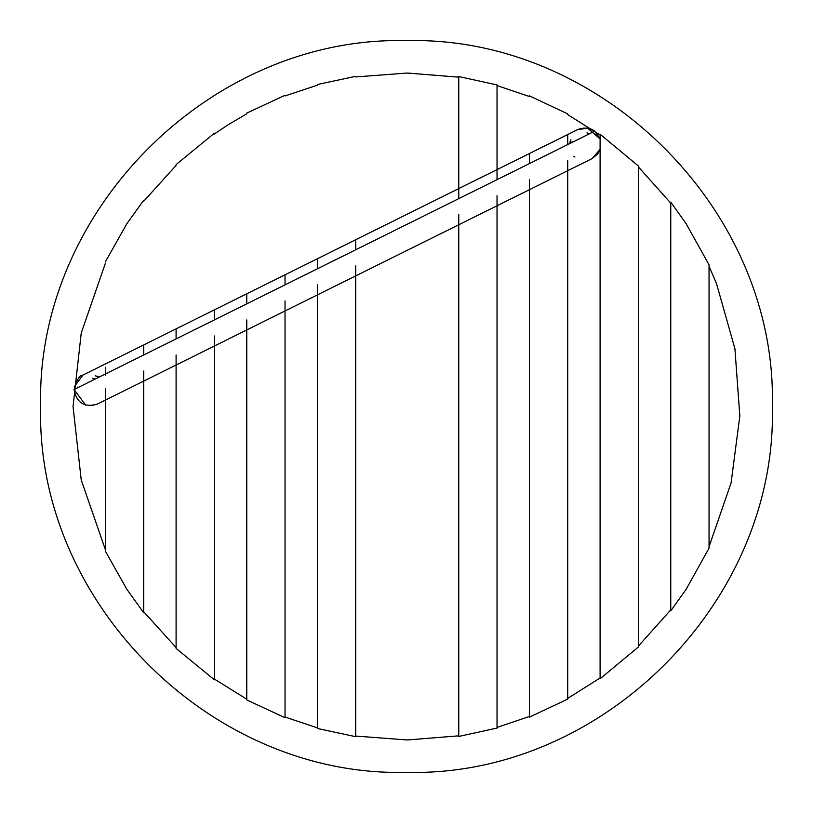 <?xml version="1.0" encoding="UTF-8"?>
<svg xmlns="http://www.w3.org/2000/svg" width="813" height="813" viewBox="0 0 813 813"><rect width="100%" height="100%" fill="white"/><g stroke="black" fill="none" stroke-linecap="round" stroke-linejoin="round"><path stroke-width="1.22" d="M40.65 406.5C35.609 601.986 211.004 777.391 406.5 772.35C601.986 777.391 777.391 601.996 772.35 406.5C777.391 211.014 601.996 35.609 406.5 40.65C211.014 35.609 35.609 211.004 40.65 406.5M571.925 142.488L572.057 141.686M594.567 131.249L587.606 128.2L577.616 129.623L587.606 128.2L600.096 138.911M600.096 149.389L592.037 158.626M589.588 133.728L586.966 132.875M77.408 387.872L77.53 387.069M74.308 386.703L82.926 375.098C79.572 375.139 76.615 379.956 74.054 389.539L594.649 131.218L588.114 128.251L594.649 131.218C594.537 131.005 588.653 125.598 577.799 129.531L83.129 374.996M600.096 138.647L594.638 131.218L74.054 389.539C76.666 402.974 84.471 407.801 97.458 404.041L91.097 405.707M95.07 379.112L92.438 378.269M574.943 157.061L573.846 156.147M582.972 163.118L567.708 170.7M529.436 189.693L497.038 205.76M458.766 224.754L355.708 275.892M317.426 294.885L285.038 310.962M246.766 329.956L214.378 346.023M176.096 365.017L143.708 381.094M105.426 400.087L97.53 404.01M570.878 139.765L569.364 143.759M99.338 376.988L95.243 375.779M95.223 375.799L99.288 377.019M569.415 143.738L570.909 139.755M74.054 389.539L85.65 405.067M670.766 610.878L670.766 202.122L670.766 610.878L686.121 589.313L709.048 548.175L709.048 264.825L686.121 223.687L670.766 202.122M709.048 264.825L709.048 548.175M638.378 166.004L638.378 646.996L638.378 166.004L600.096 134.236L600.096 678.764L600.096 134.236M600.096 678.764L638.378 646.996M567.708 134.541L567.708 144.582M567.708 160.649L567.708 699.099L567.708 160.649M529.436 717.137L529.436 179.643L529.436 717.137L567.708 699.099M529.436 153.535L529.436 163.576M567.708 113.901L529.436 95.863M458.766 736.456L458.766 214.713L458.766 736.456L497.038 728.072L497.038 195.72L497.038 728.072M497.038 169.602L497.038 84.928L458.766 76.544L458.766 198.636M497.038 84.928L497.038 179.643M458.766 188.596L458.766 76.544M355.708 239.733L355.708 249.774M355.708 265.851L355.708 736.69L355.708 265.851M317.426 728.478L317.426 284.845L317.426 728.478L355.708 736.69M317.426 258.727L317.426 268.778M355.708 76.31L317.426 84.522M246.766 699.912L246.766 319.916L246.766 699.912L285.038 717.716L285.038 300.922L285.038 717.716M246.766 293.798L246.766 303.838M285.038 274.804L285.038 284.845M285.038 95.284L246.766 113.088M176.096 648.408L176.096 354.976L176.096 648.408L214.378 679.8L214.378 335.982L214.378 679.8M176.096 328.859L176.096 338.909M214.378 309.865L214.378 319.916M214.378 133.2L176.096 164.592M143.708 344.936L143.708 354.976M143.708 371.053L143.708 612.768L143.708 371.053M105.426 551.275L105.426 388.584L105.426 551.275L126.879 589.313L143.708 612.768M105.426 367.212L105.426 375.433M143.708 200.242L126.879 223.687L105.426 261.725M105.426 263.138L81.239 333.015L73.038 406.5L81.239 479.985L105.426 549.862M143.708 611.772L176.096 647.565M214.378 679.048L246.766 699.21M285.038 717.056L317.426 727.848M355.708 736.07L407.242 739.962L458.766 735.836M497.038 727.432L529.436 716.477M567.708 698.397L600.096 678.001M638.378 646.142L670.766 609.872M709.048 546.722L731.08 482.922L739.83 416.002L734.911 348.696L716.548 283.747L709.048 266.268M670.766 203.128L638.378 166.858M600.096 134.999L567.708 114.603M529.436 96.523L497.038 85.568M458.766 77.164L407.242 73.038L355.708 76.93M317.426 85.152L285.038 95.944M246.766 113.79L227.823 124.948L214.378 133.952M176.096 165.446L143.708 201.238M97.57 403.98L591.915 158.687M592.047 158.616L597.707 153.952L600.096 149.572"/></g></svg>
